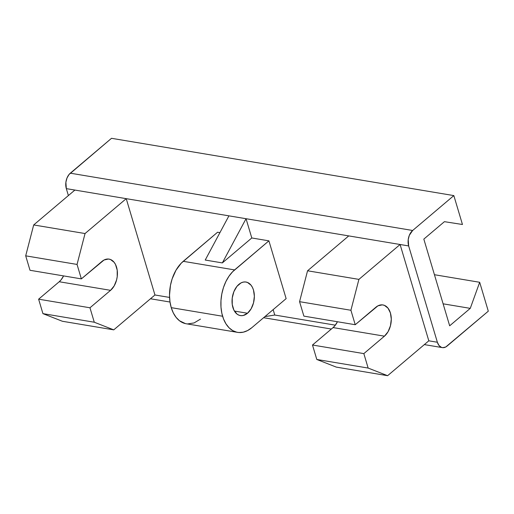 <?xml version="1.0" encoding="UTF-8"?>
<svg xmlns="http://www.w3.org/2000/svg" width="514" height="514" viewBox="0 0 514 514"><rect width="100%" height="100%" fill="white"/><g stroke="black" fill="none" stroke-linecap="round" stroke-linejoin="round"><path stroke-width="0.77" d="M238.888 284.358A17.013 10.955 -80.5 0 1 246 282.025A17.013 10.955 -80.5 0 1 254.327 295.158A17.013 10.955 -80.5 0 1 247.504 313.251L234.416 311.066L247.504 313.251L251.115 308.818L253.524 302.855L254.359 296.276L253.492 290.082L252.458 287.435L251.063 285.219L247.433 282.424L245.332 281.948L243.154 282.122L240.976 282.931L236.96 286.337L233.889 291.637L232.238 298.03L232.251 304.539L233.934 310.18L237.025 314.086L238.959 315.191L241.053 315.667L243.231 315.493L247.504 313.251A17.013 10.955 -80.5 0 1 240.385 315.583A17.013 10.955 -80.5 0 1 232.058 302.45A17.013 10.955 -80.5 0 1 238.888 284.358M237.577 332.365L186.229 323.769A34.027 21.909 99.5 0 1 171.246 307.655L222.601 316.245A34.027 21.909 -80.5 0 1 234.583 269.908L183.228 261.318A34.027 21.909 99.5 0 0 171.246 307.655L222.601 316.245A34.027 21.909 -80.5 0 0 237.577 332.365A34.027 21.909 -80.5 0 0 251.809 327.701L286.137 298.634L268.906 240.841L251.789 237.976L246.045 218.713L348.749 235.9L307.558 270.782L299.566 301.673L350.921 310.27L355.225 324.719L303.877 316.123L299.566 301.673L303.877 316.123L355.225 324.719L350.921 310.27L358.907 279.378L400.098 244.497L408.656 245.93L437.369 342.247L428.811 340.814L400.098 244.497L428.811 340.814L387.62 375.695L428.811 340.814L437.369 342.247L408.656 245.93L408.219 239.595L409.317 235.335L412.652 230.484L453.843 195.596L462.459 224.496L444.417 221.675L423.825 239.113L449.666 325.799L470.265 308.361L479.684 282.282L488.3 311.182L445.715 347.014L442.811 347.67L441.41 347.355L438.995 345.492L437.369 342.247A11.34 7.305 -80.5 0 0 442.361 347.618A11.34 7.305 -80.5 0 0 447.109 346.063L488.3 311.182L479.684 282.282L470.265 308.361L449.666 325.799L423.825 239.113L444.417 221.675L462.459 224.496L453.843 195.596L412.652 230.484L70.315 173.186L111.512 138.305L453.843 195.596L111.512 138.305L69.03 174.509L66.987 178.043L65.882 182.303L66.325 188.632L74.883 190.064L33.686 224.946L74.883 190.064L400.098 244.497L358.907 279.378L307.558 270.782L348.749 235.9L408.656 245.93A11.34 7.305 -80.5 0 1 412.652 230.484L70.315 173.186A11.34 7.305 99.5 0 0 66.325 188.632L68.388 195.564L66.325 188.632L126.232 198.661L85.041 233.542L77.049 264.434L81.36 278.884L104.046 260.013L108.403 259.03L110.497 259.506L114.127 262.301L115.522 264.517L117.198 270.152L117.218 276.661L116.588 279.937L114.179 285.9L110.568 290.333L89.969 307.777L94.28 322.227L113.755 329.859L154.945 294.978L126.232 198.661L246.045 218.713L222.344 262.911L251.789 237.976L268.906 240.841L286.137 298.634L251.809 327.701L247.626 330.547L243.27 332.179L238.914 332.519L236.787 332.205L232.739 330.618L229.09 327.81L225.987 323.884L223.539 318.995L221.855 313.328L220.981 307.109L220.969 300.568L221.81 293.957L223.468 287.532L225.89 281.543L228.974 276.217L232.604 271.758L268.906 240.841L234.583 269.908L183.228 261.318L217.557 232.244L219.921 232.643L217.557 232.244L181.256 263.162L176.006 270.191L172.119 278.941L170.455 285.36L169.517 295.267L169.961 301.679L171.246 307.655L173.327 312.955L176.109 317.382L179.502 320.768L185.438 323.614M335.346 325.169L274.759 315.031L273.152 309.627L274.759 315.031L264.89 316.624L274.759 315.031L335.346 325.169M169.569 297.426L154.945 294.978L126.232 198.661L85.041 233.542L33.686 224.946L85.041 233.542L77.049 264.434L81.36 278.884L30.005 270.287L25.7 255.837L33.686 224.946L25.7 255.837L77.049 264.434L25.7 255.837L30.005 270.287L81.36 278.884L101.952 261.44A17.013 10.955 -80.5 0 1 109.071 259.107A17.013 10.955 -80.5 0 1 117.398 272.24A17.013 10.955 -80.5 0 1 110.568 290.333L59.219 281.743L61.147 279.764L63.575 275.902A17.013 10.955 99.5 0 1 59.219 281.743L38.621 299.18L59.219 281.743L110.568 290.333L89.969 307.777L94.28 322.227L42.925 313.63L38.621 299.18L89.969 307.777L38.621 299.18L42.925 313.63L62.4 321.269L42.925 313.63L94.28 322.227L113.755 329.859L62.4 321.269L113.755 329.859L154.945 294.978L169.569 297.426M434.433 274.714L479.684 282.282L434.433 274.714M443.113 303.819L470.265 308.361L443.113 303.819M333.085 327.579L312.486 345.016L316.797 359.466L336.272 367.105L387.62 375.695L368.146 368.063L363.841 353.613L384.433 336.169L388.051 331.736L390.454 325.773L391.289 319.194L390.428 313L387.993 308.137L384.363 305.342L382.268 304.866L377.912 305.849L355.225 324.719L375.824 307.276A17.013 10.955 -80.5 0 1 382.936 304.943A17.013 10.955 -80.5 0 1 391.263 318.076A17.013 10.955 -80.5 0 1 384.433 336.169L333.085 327.579A17.013 10.955 99.5 0 0 337.441 321.738L335.012 325.6L333.085 327.579L384.433 336.169L363.841 353.613L368.146 368.063L316.797 359.466L312.486 345.016L363.841 353.613L312.486 345.016L333.085 327.579M350.921 310.27L299.566 301.673L307.558 270.782L358.907 279.378L350.921 310.27M316.797 359.466L368.146 368.063L387.62 375.695L336.272 367.105L316.797 359.466M205.227 260.045L222.344 262.911L205.227 260.045L228.929 215.848L205.227 260.045M187.565 323.929L194.106 322.927L200.46 319.104M222.344 262.911L246.045 218.713L251.789 237.976L222.344 262.911M442.336 347.612L424.339 344.598M331.357 329.037L263.618 317.703M170.012 302.033L150.473 298.762"/></g></svg>
